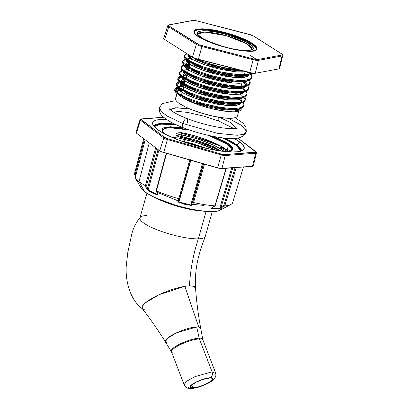 <?xml version="1.0" encoding="UTF-8"?>
<svg xmlns="http://www.w3.org/2000/svg" width="409" height="409" viewBox="0 0 409 409"><rect width="100%" height="100%" fill="white"/><g stroke="black" fill="none" stroke-linecap="round" stroke-linejoin="round"><path stroke-width="0.61" d="M224.101 151.427L224.101 151.427C217.302 145.399 196.857 137.802 181.821 135.057L181.059 132.582L178.641 132.772L176.305 133.569L175.906 134.99L178.646 136.811L192.721 140.185L199.633 142.306L212.353 147.163L219.97 150.921L214.183 147.986L197.337 141.565L179.776 137.133L181.417 136.478L213.053 146.54L221.387 151.115L213.866 146.918L205.804 143.482L193.324 139.316L181.417 136.478L181.821 135.057L193.723 137.894L200.078 139.863L214.265 145.497L220.824 149.065L224.096 151.442M180.226 140.706L192.128 143.539L206.264 148.355L180.492 140.752M228.595 151.693L227.051 150.251L228.554 144.929A36.069 7.873 -164.2 0 0 208.774 135.461L228.554 144.929A0.721 0.613 -52.9 0 1 229.372 144.346L214.372 136.621L225.768 141.984L229.372 144.346L231.745 146.519L232.803 148.416L232.496 149.96L230.84 151.105L227.9 151.795M184.341 128.145L170.277 126.749L163.053 128.094L162.148 130.916L164.853 133.994L163.017 132.24L161.964 130.348L162.266 128.799L163.922 127.654L166.862 126.964L176.105 127.02L184.341 128.145M162.48 130.261L164.438 128.544L169.73 127.695L189.72 130.082A36.069 7.873 -164.2 0 0 162.48 130.261L162.613 131.289L165.185 134.162M240.743 151.437L240.717 150.43L239.429 148.114L236.52 145.456A0.721 0.613 127.1 0 0 237.174 145.185L241.499 150.88A45.65 9.964 15.8 0 0 237.174 145.185L239.781 142.076A47.551 10.378 -164.2 0 1 243.539 149.668A47.551 10.378 -164.2 0 1 204.515 147.951A47.551 10.378 -164.2 0 1 157.082 129.234L161.744 132.286L167.813 135.466L179.04 140.215L187.516 143.186L205.39 148.155L222.205 151.223L232.563 151.979L237.88 151.703L241.683 150.809L243.825 149.331L244.219 147.332L242.854 144.878L239.781 142.076L234.229 138.513A47.551 10.378 -164.2 0 1 239.781 142.076L237.174 145.185A45.65 9.964 15.8 0 0 224.597 138.145L237.174 145.185A0.721 0.613 -52.9 0 1 236.52 145.456L229.393 141.069L222.839 137.945L236.52 145.456L240.778 151.12M163.897 136.892L167.087 138.564M222.818 154.444L224.935 154.628M220.349 147.598L220.221 148.687L220.569 147.041L222.45 147.03M219.454 150.635L219.643 150.001L219.454 150.635M197.68 141.672L197.946 140.716L197.68 141.672M197.69 140.635L197.424 141.591L197.69 140.635M220.681 207.521L221.172 206.974A0.721 0.419 59.2 0 0 221.913 207.634A0.721 0.419 -120.8 0 1 221.172 206.974L223.835 205.384L221.172 206.974L232.833 167.777L221.172 206.974L219.725 208.293L211.826 208.247L211.985 207.716L211.826 208.247L215.661 208.656L219.725 208.293A0.721 0.527 79.8 0 1 219.48 208.687L215.379 209.055L211.31 208.554L211.744 207.777L214.904 205.855A51.207 11.176 -164.2 0 1 193.554 202.542L192.608 204.551L191.279 205.395L184.612 204.275L178.135 201.944L177.797 201.044L178.764 198.769A51.207 11.176 -164.2 0 1 156.432 190.942L157.531 193.667A0.721 0.501 157.7 0 1 157.261 193.431L156.933 194.244L148.135 190.037L158.902 150.185L148.135 190.037L152.429 192.532L156.933 194.244A0.721 0.455 106 0 0 156.99 194.735L152.434 193.002L148.089 190.482L146.698 188.743L145.405 185.671A51.207 11.176 -164.2 0 1 138.994 181.591A51.207 11.176 -164.2 0 1 135.174 177.915L145.195 139.801L135.174 177.915A51.207 11.176 15.8 0 0 138.994 181.591L149.265 142.884L138.994 181.591L144.653 191.657A41.836 9.131 15.8 0 0 184.254 207.608A41.836 9.131 15.8 0 0 219.725 210.344L230.87 204.469A51.207 11.176 -164.2 0 1 224.797 205.916L219.623 208.656M156.156 190.732L157.266 193.431A0.721 0.501 -22.3 0 0 157.531 193.667L157.562 194.612M191.663 204.316L191.944 203.754L190.768 204.975L178.963 201.964L190.819 160.272L178.963 201.964L184.756 203.861L190.768 204.975L190.691 205.405L192.608 204.551A0.721 0.608 -155.5 0 1 191.944 203.754A0.721 0.608 24.5 0 0 192.608 204.551L193.523 202.537L192.803 201.882L203.6 163.922L192.803 201.882L191.944 203.754L203.304 163.84L191.944 203.754L192.803 201.882L193.554 202.542L204.469 164.173L193.554 202.542A51.207 11.176 15.8 0 0 214.904 205.855L212.056 207.573A0.721 0.419 59.2 0 0 212.256 207.537A0.721 0.419 -120.8 0 1 212.056 207.573L211.499 208.636A0.721 0.567 -77.9 0 0 211.826 208.247A0.721 0.567 102.1 0 1 211.499 208.636L219.48 208.687L224.781 205.921L223.835 205.384L235.083 167.608L223.835 205.384L224.781 205.921L236.228 167.521L224.797 205.916A51.207 11.176 15.8 0 0 232.66 202.782L232.66 202.782A51.207 11.176 -164.2 0 1 230.87 204.469M227.925 151.79L232.833 148.61L229.372 144.346A0.721 0.613 127.1 0 0 228.554 144.929A36.069 7.873 -164.2 0 1 231.903 149.852L228.554 144.929L227.051 150.251L218.912 145.113L207.583 140.134L194.004 135.635L181.059 132.582C197.419 135.522 219.648 143.738 227.051 150.251L228.524 151.616M179.464 138.227L171.31 137.071L179.464 138.227L197.026 142.659L216.627 150.405L205.988 145.778L199.321 143.401L192.414 141.279L179.464 138.227M219.735 210.338L217.588 211.1L213.559 211.617L205.231 211.361L191.034 209.157L179.26 206.289L167.634 202.649L154.096 197.138L148.753 194.341L144.653 191.657L141.161 188.063M140.752 187.031L140.732 186.095M221.335 208.513L220.216 210.052M253.278 165.972L252.45 166.305L255.707 153.237A0.716 0.598 -94.3 0 0 255.323 152.347A3.819 0.833 -164.2 0 0 255.605 151.56A0.716 0.608 -52.9 0 1 255.845 151.662A0.716 0.608 127.1 0 0 255.605 151.56L237.88 138.135L255.957 152.097L224.812 154.638L221.489 154.121L167.639 138.733L164.602 137.429L140.911 119.213L163.687 117.296L141.545 118.958A0.716 0.598 -94.3 0 0 141.294 118.917M166.422 119.377L161.468 119.387L156.882 119.975L155.185 120.497L153.043 121.974L152.623 122.915L153.114 125.149L157.082 129.234A47.551 10.378 -164.2 0 1 152.659 124.014A47.551 10.378 -164.2 0 1 166.422 119.377M243.462 166.979L232.619 202.68M214.904 205.855L226.09 168.283L214.904 205.855M137.843 182.409L138.017 182.772M135.343 177.741L137.966 182.624M138.027 182.787L141.233 188.191A41.836 9.131 15.8 0 0 144.653 191.657L138.994 181.591A51.207 11.176 15.8 0 0 145.405 185.671L155.655 147.726L145.405 185.671L146.534 185.671L147.577 188.206L158.032 149.525L147.577 188.206A0.721 0.501 157.7 0 1 146.54 188.406L148.089 190.482L156.99 194.735L157.531 193.667L156.432 190.942A51.207 11.176 15.8 0 0 178.764 198.769L189.894 159.643L178.764 198.769L179.582 198.605L190.512 160.18M166.586 153.344L156.432 190.942L166.586 153.344M183.406 139.019L182.792 141.212L183.406 139.019M198.442 141.918L198.708 140.962L198.442 141.918M199.106 139.541L199.321 138.763A51.938 11.334 -164.2 0 1 221.335 146.417L205.364 140.599L199.03 138.692L199.321 138.763L199.106 139.541M256.044 152.306A4.535 0.987 -164.2 0 1 256.469 152.915A4.535 0.987 -164.2 0 1 255.707 153.237L225.195 155.532L221.939 168.595L252.45 166.305L220.037 168.467L161.366 151.698L159.74 150.819L136.401 133.135L136.008 132.746L136.197 132.214M181.259 133.237L212.823 142.26L181.259 133.237M252.818 165.272L253.212 165.66M222.476 146.964L220.579 147.041L226.719 149.98L220.374 147.194M198.61 138.671L198.702 139.377L198.207 139.249L198.702 139.377L198.564 138.728M184.531 134.99L185.369 135.364L185.257 135.752L185.369 135.364L185.461 135.798L184.827 135.072M217.578 167.92L221.254 154.919L167.404 139.525L163.728 152.526L217.578 167.92A5.01 1.094 15.8 0 0 221.939 168.595L225.195 155.532A4.535 0.987 -164.2 0 1 221.254 154.919L217.578 167.92M159.74 150.819L163.799 137.981L140.456 120.297L136.401 133.135L159.74 150.819A5.01 1.094 15.8 0 0 163.728 152.526L167.404 139.525A4.535 0.987 -164.2 0 1 163.799 137.981L159.74 150.819M220.436 147.951L228.217 151.673L220.436 147.951M219.618 150.727L219.802 150.098L219.618 150.727M185.165 137.24L184.899 138.186L185.165 137.24M184.592 139.28L183.978 141.468L184.592 139.28M183.677 141.402L184.29 139.213L183.677 141.402M184.597 138.119L184.863 137.173L184.597 138.119M184.761 141.642L185.369 139.459L184.761 141.642M185.676 138.365L185.942 137.414L185.676 138.365M135.18 174.316L135.814 175.384L135.18 174.316L144.408 139.203L135.18 174.316M156.596 148.436L146.534 185.671L156.596 148.436M156.933 194.244L157.194 193.273L156.933 194.244A0.721 0.455 -74 0 0 156.99 194.735M190.768 204.975L202.532 163.62L190.691 205.405L178.753 202.363L178.748 200.39L178.963 201.964M219.725 208.293L231.75 167.859L219.725 208.293A0.721 0.527 -100.2 0 1 219.48 208.687M179.531 198.682L178.794 198.779L177.869 200.793L178.753 202.363M178.707 200.533L178.713 200.512A0.721 0.608 -155.5 0 1 177.869 200.793A0.721 0.608 24.5 0 0 178.748 200.39M156.274 190.441L156.407 190.931L156.141 190.66M147.598 188.426L146.534 185.671L145.425 185.681L146.54 188.406A0.721 0.501 -22.3 0 0 147.577 188.206L148.135 190.037L147.598 188.426M148.135 190.037A0.721 0.409 124.5 0 0 148.089 190.482A0.721 0.409 -55.5 0 1 148.135 190.037M135.19 177.828L137.225 181.351L135.164 177.905M143.717 138.682L134.423 174.306L135.021 174.336L134.372 174.239L143.717 138.682M134.408 174.295L135.583 176.269L134.377 174.27M198.028 141.785L198.293 140.829L198.033 141.785M227.527 205.543L227.24 205.635M141.299 118.917L140.042 119.673L135.936 132.439A5.01 1.094 15.8 0 0 136.401 133.135L140.456 120.297A4.535 0.987 -164.2 0 1 140.042 119.673A4.535 0.987 15.8 0 0 140.456 120.297A0.716 0.608 -52.9 0 1 141.263 119.745A3.819 0.833 -164.2 0 1 141.545 118.958A0.716 0.598 85.7 0 0 141.299 118.917L163.626 117.24M252.45 166.305A5.01 1.094 15.8 0 0 253.289 165.947L256.469 152.915A4.535 0.987 15.8 0 1 255.707 153.237L252.45 166.305M174.827 124.096A45.65 9.964 15.8 0 0 153.764 126.12L159.786 123.595L174.827 124.096M176.432 124.847L168.073 124.019L162.393 123.983L156.442 125.036L154.249 126.698L160.532 124.132L176.432 124.847M179.776 137.133L181.417 136.478A6.493 1.416 -164.2 0 1 175.906 134.99L177.644 136.289L179.776 137.133M181.417 136.478L181.821 135.057A6.493 1.416 -164.2 0 1 176.305 133.569L175.906 134.99A6.493 1.416 15.8 0 0 181.417 136.478M176.305 133.569A6.493 1.416 15.8 0 0 181.821 135.057L181.059 132.582L178.641 132.772L176.305 133.569M164.602 137.429L141.263 119.745A0.716 0.608 127.1 0 0 140.456 120.297L163.799 137.981A0.716 0.608 -52.9 0 1 164.602 137.429A0.716 0.608 127.1 0 0 163.799 137.981A4.535 0.987 15.8 0 0 167.404 139.525L167.639 138.733A3.819 0.833 -164.2 0 1 164.602 137.429M255.323 152.347A0.716 0.598 85.7 0 1 255.707 153.237L225.195 155.532A0.716 0.598 -94.3 0 0 224.812 154.638A0.716 0.598 85.7 0 1 225.195 155.532A4.535 0.987 15.8 0 1 221.254 154.919L221.489 154.121L167.639 138.733L167.404 139.525L221.254 154.919L221.489 154.121A3.819 0.833 -164.2 0 0 224.812 154.638L255.323 152.347M186.928 118.492A4.969 1.963 111.3 0 0 182.884 123.513L217.465 133.334L237.251 135.277L243.636 134.3L246.32 132.066L243.636 134.3L237.251 135.277L217.465 133.334L182.884 123.513A4.969 1.963 -68.7 0 1 186.928 118.492A4.969 1.963 -68.7 0 1 187.291 122.7M219.705 117.393L230.175 122.383L236.714 128.237L230.175 122.383L219.705 117.393M176.483 101.125L173.344 101.064L162.291 103.635L159.49 107.557L161.32 111.667L167.276 116.13L182.884 123.513L167.276 116.13L161.32 111.667L159.49 107.557C158.861 111.054 159.97 114.034 162.813 116.504C167.046 120.364 173.871 124.106 183.283 127.736C198.815 133.6 213.498 137.148 227.332 138.385C231.872 138.733 235.696 138.59 238.795 137.956L243.524 135.987L246.32 132.066L245.988 127.265L242.997 123.119L235.195 117.695M169.055 110.256L175.502 107.782L189.848 108.968L177.005 107.736L169.679 109.321M218.881 121.13A4.969 1.963 -68.7 0 1 218.447 117.189A4.969 1.963 111.3 0 0 218.881 121.13M183.247 127.72A4.969 1.963 -68.7 0 1 182.884 123.513A4.969 1.963 111.3 0 0 183.247 127.72M228.196 118.278L240.85 124.98L245.155 128.702L246.32 132.066M237.271 102.373L237.741 102.792M181.55 85.241L178.713 86.831L180.415 85.491M178.431 87.828L178.375 88.707C178.416 89.413 179.403 90.471 181.34 91.882L188.779 95.808L196.274 98.722L204.986 101.406L217.45 104.213L225.88 105.384L232.89 105.67L236.658 105.323L239.388 104.535L240.993 103.262L236.208 105.394L226.714 105.461L195.395 98.411L183.375 93.145L178.375 88.707L178.442 87.843M180.067 86.734L179.116 87.143L182.946 86.304L180.067 86.734M241.627 100.634L241.274 101.877L239.873 99.351L241.274 101.877L241.627 100.634L241.09 102.357L241.627 100.634L240.906 98.968L241.627 100.634M181.995 79.898L183.13 79.643L180.292 81.238L181.995 79.898M180.026 82.178L179.955 83.114C179.996 83.814 180.982 84.873 182.92 86.284L190.359 90.215L197.854 93.124L206.565 95.813L219.03 98.615L227.455 99.791L234.469 100.077L238.237 99.73L240.967 98.937L242.568 97.669L237.787 99.801L228.294 99.862L196.974 92.817L184.955 87.552L179.955 83.114L180.047 82.199M181.647 81.14L180.696 81.549L184.525 80.706L181.647 81.14M240.431 91.187L240.901 91.601M186.453 73.871L187.225 73.845L186.453 73.871M183.575 74.305L184.704 74.049M181.586 76.636L181.535 77.516C181.576 78.221 182.562 79.28 184.5 80.691L191.939 84.617L199.434 87.531L208.145 90.215L220.609 93.022L229.035 94.193L236.044 94.484L239.817 94.131L242.547 93.344L244.147 92.071L239.367 94.208L229.873 94.269L198.554 87.219L186.535 81.958L181.535 77.516L181.601 76.652M185.85 75.128L182.276 75.951M242.481 86.008L242.01 85.588M183.166 71.043L183.109 71.923C183.15 72.628 184.142 73.681 186.08 75.092L193.518 79.024L201.013 81.933L209.725 84.622L222.184 87.424L230.615 88.6L237.624 88.886L241.397 88.538L244.127 87.746L245.727 86.478L240.947 88.61L231.453 88.676L200.134 81.626L188.114 76.36L183.109 71.923L183.181 71.054M187.429 69.53L184.807 69.949M245.64 82.183L246.361 83.85L245.64 82.183M185.042 64.402L186.734 63.114L187.864 62.858M184.745 65.445L184.689 66.33C184.73 67.03 185.722 68.088 187.659 69.499L195.098 73.426L202.593 76.34L211.305 79.024L223.764 81.831L232.194 83.001L239.204 83.293L242.977 82.94L245.707 82.153L247.307 80.88L242.527 83.017L233.033 83.078L201.714 76.028L189.694 70.767L184.689 66.33L184.761 65.46M186.386 64.351L185.435 64.765L189.265 63.922L186.386 64.351M245.17 74.397L245.64 74.816M186.325 59.852L186.269 60.731C186.31 61.437 187.302 62.49 189.234 63.906L196.678 67.833L204.173 70.742L212.884 73.431L225.344 76.238L233.774 77.408L240.783 77.695L244.556 77.347L247.287 76.56L248.887 75.287L244.107 77.419L234.613 77.485L203.293 70.435L191.274 65.169L186.269 60.731L186.34 59.862M190.589 58.344L187.961 58.758M249.521 72.659L249.173 73.901L248.524 72.342L249.173 73.901L249.521 72.659L248.984 74.382L249.521 72.659M187.849 55.138L188.058 54.402L187.849 55.138C187.889 55.839 188.881 56.897 190.814 58.308L194.05 60.23L203.145 64.208L214.464 67.833L220.722 69.392L235.354 71.81L242.363 72.102L246.192 71.739L236.192 71.887L204.873 64.837L192.854 59.576L187.849 55.138L187.915 54.279L187.849 55.138M177.987 94.494L182.757 97.843L194.168 102.766L225.487 109.817L235.952 109.576L237.384 109.198L234.434 109.827L225.425 109.811L218.723 108.983L208.6 106.989L194.035 102.715L182.757 97.843A32.245 7.035 15.8 0 0 221.003 110.604L228.708 111.263L234.884 110.951L237.128 110.404L239.413 108.86L234.633 110.992L225.134 111.054L221.003 110.604L230.911 111.8L235.962 111.759L237.91 111.488L240.512 110.461L241.269 108.845L241.157 108.334M181.688 90.64L179.955 89.264M223.585 103.85L211.596 101.723L205.338 100.164L194.019 96.539L184.924 92.562M237.01 104.085L233.237 104.433L226.228 104.142M225.165 98.257L213.176 96.125L198.207 91.887L186.504 86.969L183.268 85.046L180.671 82.669L181.581 83.712L197.327 91.575L228.646 98.625L239.112 98.39L242.317 97.725L230.763 97.956L213.795 95.169L196.412 90.128L179.193 81.468L177.757 79.387L178.022 77.684L179.888 76.243L180.906 75.997M238.585 98.487L234.817 98.835L227.808 98.549M243.156 95.905L242.67 96.759M184.848 79.448L183.114 78.073M248.319 88.973L243.892 92.127L232.343 92.362L215.374 89.576L197.992 84.53L180.773 75.87L183.155 78.114L198.907 85.977L230.226 93.027L240.691 92.792L242.123 92.408L236.397 93.242L226.744 92.659L214.756 90.532L208.493 88.978L197.179 85.348L188.084 81.371M244.73 90.307L244.25 91.166L244.786 89.443M244.454 90.9L243.033 88.16M228.324 87.066L216.335 84.939L201.366 80.696L189.664 75.777L184.694 72.475M241.745 87.296L237.977 87.644L230.967 87.357M246.31 84.714L245.824 85.573L246.361 83.85L246.034 85.307L244.613 82.562M188.007 68.257L186.269 66.882M229.904 81.468L217.915 79.341L211.652 77.787L200.338 74.157L191.243 70.179M243.324 81.703L239.556 82.051L232.547 81.764M189.587 62.664L187.849 61.289M231.479 75.875L219.49 73.748L213.232 72.188L201.918 68.564L192.823 64.586M244.904 76.105L241.136 76.457L234.127 76.166M191.167 57.071L189.428 55.69M187.966 54.315L189.474 55.731L205.221 63.599L236.54 70.65L242.762 70.859L233.058 70.276L221.07 68.15L206.1 63.906L194.398 58.993M253.12 47.822C254.101 44.97 244.388 40.286 223.968 33.768C203.355 28.558 195.875 31.186 197.368 33.492A1.074 1.043 -10.5 0 1 198.135 34.284A1.074 1.043 169.5 0 0 197.368 33.492L197.654 32.285L199.004 31.401L204.633 30.721L213.401 31.549L223.968 33.768L234.735 37.035L239.674 38.911L247.716 42.787L252.338 46.34L253.12 47.822L252.834 49.024L251.489 49.908L249.132 50.44L241.796 50.358L231.934 48.804L221.059 46.012L210.819 42.398L202.777 38.523L199.981 36.672L198.155 34.97L197.368 33.492C196.386 36.34 206.105 41.023 226.52 47.541C247.138 52.751 254.618 50.123 253.12 47.822A1.074 1.043 169.5 0 0 251.806 48.553A1.074 1.043 -10.5 0 1 253.12 47.822M198.14 34.095L204.797 32.086L226.433 35.752L246.366 43.569L251.806 48.553A27.868 6.084 -164.2 0 1 251.78 49.233L251.806 48.553A27.868 6.084 -164.2 0 0 225.154 35.399A27.868 6.084 -164.2 0 0 198.14 34.095L198.14 34.3C197.199 33.983 198.564 35.256 202.245 38.129C207.516 41.319 214.817 44.233 224.152 46.882C233.069 49.3 240.431 50.511 246.249 50.527C250.804 50.046 252.65 49.617 251.78 49.233M281.586 53.783A0.716 0.562 122.4 0 0 281.387 53.712A5.741 1.253 -164.2 0 1 281.637 55.082L258.028 59.458A5.741 1.253 -164.2 0 1 253.365 58.911L202.077 45.731A5.741 1.253 -164.2 0 1 197.158 43.814L169.484 26.253A5.741 1.253 -164.2 0 1 168.615 25.378A0.716 0.695 169.5 0 0 167.746 25.849A6.457 1.411 15.8 0 0 168.723 26.83A0.716 0.562 -57.6 0 1 169.484 26.253L168.615 25.378L169.229 24.888L192.843 20.506L197.506 21.053L251.591 35.133L253.708 36.15L281.387 53.712L282.256 54.586L281.637 55.082L258.028 59.458L253.365 58.911L199.275 44.837L169.484 26.253A0.716 0.562 122.4 0 0 168.723 26.83A6.457 1.411 -164.2 0 1 167.746 25.849L163.682 38.512A6.933 1.513 15.8 0 0 164.73 39.566L168.723 26.83L164.73 39.566L163.989 38.998L163.83 38.144M194.285 31.917L196.279 29.99L202.097 29.274L227.077 33.512L250.057 42.536L256.325 48.282A0.358 0.348 -10.5 0 1 256.765 48.037C257.609 46.094 247.21 38.313 223.999 32.245C200.829 26.391 192.424 29.341 194.101 31.933A0.358 0.348 -10.5 0 1 194.352 32.352M256.244 49.213A32.173 7.019 15.8 0 0 256.233 48.62L256.325 48.282A32.173 7.019 -164.2 0 1 256.3 49.06C257.246 57.188 194.986 41.652 194.362 32.199L194.377 31.58A32.173 7.019 -164.2 0 1 225.584 33.103A32.173 7.019 -164.2 0 1 256.325 48.282L256.233 48.62A32.173 7.019 15.8 0 0 225.901 33.548A32.173 7.019 15.8 0 0 194.347 31.744M177.511 87.235L174.863 89.637L174.868 88.876L175.844 87.802L177.511 87.235M179.439 86.974L179.934 86.943M174.868 88.876L174.597 90.578C174.638 91.36 175.722 92.531 177.843 94.096L185.998 98.441L194.219 101.662L203.774 104.632L217.44 107.751L229.393 109.285L238.503 109.034L241.499 108.186L243.503 106.243L243.769 105.302L241.765 107.245L238.769 108.094L234.638 108.457L226.949 108.119L217.706 106.805L204.04 103.692L194.485 100.716L186.264 97.5L178.109 93.15C176.049 91.657 174.97 90.486 174.863 89.637C175.026 94.944 207.072 106.718 227.869 108.201C238.544 109.009 243.866 107.725 243.825 104.361L243.769 105.302M178.385 87.991L175.926 88.574L174.822 89.372M243.064 102.598L243.825 104.361L243.064 102.598M176.448 83.278L176.177 84.985L176.448 83.278L178.309 81.841L179.168 81.621M178.043 82.782L176.402 83.773M184.904 82.306L181.724 82.265L184.904 82.306M179.127 81.631L176.443 84.039C176.606 89.351 208.651 101.125 229.449 102.608C240.124 103.416 245.441 102.132 245.405 98.763L244.643 97.005L245.405 98.763L245.139 99.709L243.892 97.301L245.139 99.709L245.405 98.763L245.349 99.704L243.345 101.647L240.349 102.495L231.238 102.746L219.285 101.212L205.62 98.094L196.064 95.123L187.843 91.902L179.689 87.557C177.629 86.064 176.545 84.893 176.443 84.039L176.177 84.985C176.218 85.762 177.302 86.933 179.423 88.497L187.578 92.848L195.799 96.064L205.354 99.039L219.019 102.153L230.967 103.692L240.083 103.441L243.074 102.593L245.083 100.65L245.349 99.704M179.623 77.189L177.976 78.18M178.022 77.684L177.757 79.387C177.797 80.169 178.881 81.34 181.003 82.904L189.157 87.25L197.378 90.471L206.928 93.446L220.599 96.56L232.547 98.094L241.663 97.848L244.654 96.999L246.663 95.052L246.929 94.111L244.919 96.054L241.929 96.902L237.798 97.265L230.109 96.928L220.865 95.614L207.194 92.5L197.644 89.525L189.423 86.309L181.269 81.958C179.208 80.466 178.125 79.295 178.022 78.446L177.757 79.387L181.739 76.78M240.211 94.06L242.082 95.512M180.706 76.038L178.022 78.446C178.186 83.753 210.231 95.527 231.029 97.015C241.704 97.817 247.021 96.539 246.985 93.17L246.223 91.406L246.985 93.17L246.929 94.111M181.468 70.65L182.486 70.399L179.602 72.848L179.602 72.086L181.468 70.65M179.602 72.086L179.336 73.794C179.377 74.571 180.461 75.747 182.583 77.306L190.737 81.657L198.958 84.878L208.508 87.848L222.179 90.962L231.422 92.276L239.107 92.613L243.243 92.25L246.233 91.401L248.243 89.459L248.508 88.513L246.499 90.461L243.508 91.309L239.377 91.672L231.688 91.33L222.445 90.021L208.774 86.907L199.224 83.932L191.003 80.711L182.849 76.365C180.788 74.873 179.704 73.702 179.602 72.848C180.737 75.834 186.954 79.412 198.258 83.589C220.298 91.795 250.702 94.714 248.56 87.572L248.508 88.513M181.202 71.59L179.556 72.587L179.336 73.794L180.773 75.87M181.182 66.493L180.911 68.196C180.957 68.978 182.041 70.149 184.157 71.713L192.317 76.059L200.538 79.28L210.088 82.255L223.759 85.369L233.002 86.677L240.686 87.02L244.822 86.657L247.813 85.808L248.56 87.572L247.803 85.813L249.822 83.86L250.088 82.92L248.079 84.862L245.088 85.711L240.952 86.079L233.268 85.737L224.025 84.423L210.354 81.309L200.804 78.339L192.583 75.118L184.428 70.767C182.368 69.274 181.284 68.104 181.177 67.255L181.182 66.493L183.048 65.051L183.907 64.837M185.937 64.581L189.965 64.581M185.441 59.249L182.757 61.657C183.897 64.642 190.113 68.221 201.417 72.398C223.457 80.604 253.861 83.523 251.719 76.386L250.957 74.622L251.719 76.386L251.668 77.321L249.659 79.269L246.668 80.118L237.552 80.363L225.604 78.83L211.934 75.716L202.383 72.741L194.163 69.52L186.003 65.174C183.948 63.681 182.864 62.511 182.757 61.657L182.491 62.603C182.537 63.385 183.615 64.556 185.737 66.115L189.285 68.247L199.26 72.644L211.668 76.657L218.534 78.385L225.333 79.775L237.286 81.309L246.402 81.059L249.393 80.21L250.139 81.979L249.873 82.925L245.472 86.534L233.917 86.764L216.954 83.978L199.572 78.937L182.353 70.276L180.911 68.196L181.136 66.989M189.515 65.517L186.458 65.481M245.242 84.32L243.365 82.869M187.516 58.983L191.545 58.983M182.762 60.895L184.628 59.458L185.487 59.239M249.899 83.375L248.626 80.517M247.578 79.402L246.821 78.722M186.207 53.865L186.949 53.671L184.336 56.064L184.341 55.302L186.207 53.865M184.341 55.302L184.07 57.009C184.116 57.787 185.195 58.957 187.317 60.522L195.476 64.873L203.692 68.088L213.247 71.064L226.913 74.177L236.162 75.491L243.846 75.829L247.982 75.466L250.973 74.617L252.726 73.237L248.631 75.343L237.077 75.573L220.114 72.787L202.731 67.746L185.512 59.085L184.07 57.009L184.295 55.798M248.401 73.129L246.842 71.907M249.873 82.925L250.139 81.979L250.088 82.92M184.065 64.806L181.177 67.255C182.317 70.236 188.534 73.814 199.837 77.991C221.877 86.197 252.281 89.121 250.139 81.979L249.383 80.215L251.402 78.267L251.668 77.321M187.583 59.581C185.528 58.088 184.444 56.912 184.336 56.064L189.817 60.982L202.997 66.805L220.379 71.846L237.343 74.632L246.535 74.745L252.154 73.155L248.248 74.52L239.132 74.77L227.179 73.237L220.379 71.846L213.513 70.118L201.105 66.105L191.131 61.708L187.583 59.581M237.741 69.893L221.693 67.194L204.306 62.153L195.425 58.538L205.272 62.495L214.827 65.466L228.493 68.584L237.741 69.893M188.897 54.929L191.264 56.406L188.897 54.929M239.127 109.229L238.922 109.96L239.127 109.229M177.353 92.582A32.173 7.019 -164.2 0 1 177.378 91.81A32.173 7.019 -164.2 0 1 179.311 90.21L177.675 91.243L177.358 92.603A32.173 7.019 -164.2 0 1 177.353 92.582M176.908 93.477L175.487 98.523A32.173 7.019 15.8 0 0 175.461 99.295L177.061 93.62L175.461 99.295L176.33 100.941L178.36 102.833L185.538 107.04L190.41 109.198L201.79 113.216L213.881 116.32L224.843 118.053L232.997 118.135L235.62 117.547L237.118 116.565M191.524 58.778L190.773 61.514L191.524 58.778M189.981 64.397L189.229 67.132L189.981 64.397M188.968 68.078L188.779 68.768L188.968 68.078M188.437 70.016L187.69 72.746L188.437 70.016M187.429 73.692L187.24 74.387L187.429 73.692M186.898 75.634L186.146 78.359L186.898 75.634M185.354 81.253L184.607 83.978L185.354 81.253M183.81 86.872L183.063 89.591L183.81 86.872M182.266 92.485L181.519 95.21L182.266 92.485M178.651 89.361L176.974 90.2L176.279 91.846L176.397 90.951L178.651 89.361M243.58 105.757L239.158 108.912L227.603 109.147L210.635 106.36L193.252 101.32L176.034 92.659L180.558 96.488L190.277 101.647L199.945 105.323L210.609 108.431L224.561 111.166L233.605 111.867L237.91 111.488L240.512 110.461L241.254 109.3L241.141 108.288M239.331 108.513L239.009 109.852L237.511 110.834M194.357 32.193A0.358 0.348 169.5 0 0 194.101 31.933L194.986 33.594L197.036 35.506L200.18 37.587L209.219 41.943L220.727 46.002L232.956 49.146L244.035 50.89L252.281 50.977L254.93 50.384L256.443 49.392L256.765 48.037L255.886 46.37L253.831 44.463L250.691 42.378L241.647 38.022L230.139 33.962L217.915 30.823L206.836 29.075L198.585 28.988L195.942 29.581L194.423 30.573L194.101 31.933C193.263 33.87 203.656 41.657 226.867 47.72C250.037 53.579 258.447 50.624 256.765 48.037A0.358 0.348 169.5 0 0 256.325 48.282L256.208 49.392M175.497 98.492L175.461 99.295A32.173 7.019 15.8 0 0 206.202 114.479A32.173 7.019 15.8 0 0 237.409 115.998L238.738 111.289M279.301 67.828L279.459 68.681L278.866 68.906L255.257 73.283L252.926 73.262L194.96 58.364L192.404 57.132L164.73 39.566L192.404 57.132L196.397 44.392L168.723 26.83L196.397 44.392L192.404 57.132A6.933 1.513 15.8 0 0 198.339 59.443L249.628 72.623L253.212 59.729L201.928 46.549L198.339 59.443L201.928 46.549A6.457 1.411 -164.2 0 1 196.397 44.392A6.457 1.411 15.8 0 0 201.928 46.549L253.212 59.729L249.628 72.623A6.933 1.513 15.8 0 0 255.257 73.283L278.866 68.906L282.067 55.967L258.457 60.348L255.257 73.283L258.457 60.348A6.457 1.411 -164.2 0 1 253.212 59.729A6.457 1.411 15.8 0 0 258.457 60.348L282.067 55.967L278.866 68.906A6.933 1.513 15.8 0 0 279.608 68.467L282.757 55.558A6.457 1.411 -164.2 0 1 282.067 55.967A6.457 1.411 15.8 0 0 282.757 55.552C283.12 55.348 282.731 54.755 281.581 53.783A0.716 0.562 -57.6 0 0 281.387 53.712L253.708 36.15A0.716 0.562 -57.6 0 1 253.912 36.222A0.716 0.562 122.4 0 0 253.708 36.15A5.741 1.253 -164.2 0 0 248.79 34.238L197.506 21.053A5.741 1.253 -164.2 0 0 192.843 20.506A0.716 0.639 -100.5 0 0 192.521 20.476A0.716 0.639 79.5 0 1 192.843 20.506L169.229 24.888A0.716 0.639 -100.5 0 0 168.902 24.857M239.357 108.937A32.173 7.019 -164.2 0 1 239.301 109.285L239.296 109.315M168.912 24.857L167.751 25.685L163.687 38.334A6.933 1.513 15.8 0 0 163.682 38.512L167.746 25.849A6.457 1.411 -164.2 0 1 167.751 25.685A6.457 1.411 15.8 0 0 167.746 25.849A0.716 0.695 -10.5 0 1 168.615 25.378A5.741 1.253 -164.2 0 1 169.229 24.888A0.716 0.639 79.5 0 0 168.912 24.857L192.521 20.476L197.496 21.033L248.759 34.228M256.535 59.484L250.037 55.241M196.484 40.128L191.289 40.087M256.233 48.62L255.359 46.974M253.329 45.082L246.152 40.874L235.794 36.631L223.825 33.001L217.808 31.595M212.077 30.537L202.332 29.612L198.692 29.78L196.075 30.368M281.637 55.082A0.716 0.639 79.5 0 1 282.067 55.967A0.716 0.639 -100.5 0 0 281.637 55.082M258.028 59.458A0.716 0.639 79.5 0 1 258.457 60.348A0.716 0.639 -100.5 0 0 258.028 59.458M253.365 58.911L253.212 59.729L253.365 58.911M202.077 45.731L201.928 46.549L202.077 45.731M197.158 43.814A0.716 0.562 122.4 0 0 196.397 44.392A0.716 0.562 -57.6 0 1 197.158 43.814M183.626 86.959L179.433 86.974M185.165 81.36L181.013 81.376M244.838 82.828L244.531 82.587M189.771 64.571L185.752 64.591M188.646 58.584L190.845 58.329M251.479 77.782L247.051 80.936L235.497 81.171L218.534 78.385L201.151 73.344L183.932 64.683L182.491 62.603L182.716 61.396M186.279 60.016L186.581 59.985M183.641 71.151L184.878 71.079M246.739 94.566L242.317 97.725M245.16 100.164L240.737 103.319L229.183 103.554L212.215 100.767L194.832 95.721L177.613 87.061L176.177 84.985L180.262 82.362M176.034 92.659L174.597 90.578L178.58 87.971M178.902 87.94L180.144 87.863M177.613 87.061L180.001 89.305L195.747 97.168L227.067 104.218L237.532 103.983L240.737 103.319M182.353 70.276L184.735 72.521L200.482 80.384L231.801 87.434L242.271 87.199L245.472 86.534M183.932 64.683L186.315 66.923L202.061 74.791L233.381 81.841L243.851 81.601L247.051 80.936M185.512 59.085L187.895 61.33L203.641 69.193L234.96 76.243L245.426 76.008L248.631 75.343M215.625 373.463L212.061 371.817A4.433 3.558 88.2 0 1 210.4 377.706A12.367 2.94 -21 0 1 208.815 382.691A12.367 2.94 -21 0 1 192.496 388.136A4.433 3.558 88.2 0 1 191.034 388.55A4.433 3.558 88.2 0 1 187.741 385.989M171.161 350.968A16.871 4.008 -21 0 1 181.678 343.177A16.871 4.008 -21 0 1 199.183 338.187A4.433 3.558 -91.8 0 0 199.408 338.933A16.8 3.993 159 0 0 182.312 343.749A16.8 3.993 159 0 0 171.524 351.464A16.8 3.993 159 0 0 175.088 353.105M169.285 342.952A18.947 4.504 -21 0 1 167.215 342.844L165.394 341.929L167.117 338.529L176.53 332.814L196.703 326.975A18.947 4.504 -21 0 1 198.774 327.077L184.848 286.361L159.132 294.654L145.313 302.88L142.296 306.331L142.296 308.642C150.619 319.327 158.319 330.421 165.394 341.929M196.703 326.975L199.183 338.187A16.871 4.008 -21 0 1 202.767 339.414L200.727 328.35A18.947 4.504 159 0 0 198.774 327.077A18.947 4.504 159 0 0 196.703 326.975A18.947 4.504 159 0 0 175.88 333.12A18.947 4.504 159 0 0 165.405 341.944L171.305 351.52A16.871 4.008 -21 0 1 180.64 343.657A16.871 4.008 -21 0 1 199.183 338.187L196.703 326.975M192.91 387.896A11.795 2.802 -21 0 1 190.441 387.159A11.795 2.802 -21 0 1 197.245 381.669A11.795 2.802 -21 0 1 209.986 377.947L202.516 379.557L196.223 382.164L191.693 385.027L190.865 385.866L190.446 387.18L191.703 387.844L196.248 387.435L200.379 386.285L206.673 383.678L210.001 381.735L212.031 379.976L212.45 378.662L211.192 377.998L209.986 377.947A11.795 2.802 -21 0 1 212.455 378.688A11.795 2.802 -21 0 1 205.65 384.174A11.795 2.802 -21 0 1 192.91 387.896L191.78 384.951L192.91 387.896M171.57 352.052L184.224 384.935C185.41 386.832 186.274 387.778 186.816 387.763C186.979 388.121 188.406 388.381 191.09 388.55C196.223 388.161 201.816 386.444 207.864 383.402C210.952 381.996 213.37 380.063 215.124 377.609C215.354 376.786 216.366 376.525 215.579 372.87L202.925 339.986A16.8 3.993 159 0 0 199.408 338.933L212.061 371.817L199.408 338.933A16.8 3.993 159 0 0 181.264 344.23A16.8 3.993 159 0 0 171.57 352.052L171.305 351.52A16.871 4.008 -21 0 0 171.504 351.755M149.546 309.93A28.594 6.795 -21 0 1 148.058 310.017A28.594 6.795 -21 0 1 142.777 309.092A28.594 6.795 -21 0 1 153.902 297.266A28.594 6.795 -21 0 1 184.848 286.361L198.774 327.077L200.727 328.335C198.263 315.053 196.535 301.658 195.548 288.151C194.909 276.3 196.172 264.935 199.331 254.04L200.885 248.473L205.195 236.642A33.957 7.413 -164.2 0 1 198.355 238.825C193.365 253.825 190.395 269.516 189.449 285.896A28.594 6.795 -21 0 1 195.548 288.13L193.58 286.285L189.449 285.896C190.395 269.516 193.365 253.825 198.355 238.825A33.957 7.413 15.8 0 0 205.282 236.407L212.266 211.663M206.085 211.433L198.355 238.825L206.085 211.433M146.903 193.212L139.919 217.961A33.957 7.413 15.8 0 0 160.957 231.249A33.957 7.413 15.8 0 0 198.355 238.825A33.957 7.413 -164.2 0 1 159.27 230.635A33.957 7.413 -164.2 0 1 140.348 217.225A33.957 7.413 -164.2 0 1 146.846 215.543M202.046 211.013A33.957 7.413 -164.2 0 1 155.957 198.007L181.882 207.521L202.046 211.013M184.848 286.361A28.594 6.795 -21 0 1 189.449 285.896A28.594 6.795 159 0 0 184.848 286.361M191.034 388.55A4.433 3.558 -91.8 0 0 192.496 388.136A12.367 2.94 -21 0 1 194.086 383.151A12.367 2.94 -21 0 1 210.4 377.706L212.537 378.013L212.987 379.071L212.542 379.833L208.815 382.691L204.827 384.705L200.328 386.449L194.106 387.993L191.233 388.08L189.914 387.384L189.909 386.771L191.218 385.13L194.086 383.151L198.068 381.137L204.797 378.714L210.4 377.706A4.433 3.558 -91.8 0 0 212.061 371.817L194.975 376.633L187.373 380.84L184.178 384.348M184.234 384.935L185.778 382.113M202.971 340.574A16.8 3.993 159 0 0 199.408 338.933A4.433 3.558 88.2 0 1 199.183 338.187M203.994 205.415L192.675 204.413M179.152 201.294L157.685 192.511M191.54 204.474L191.872 203.943L191.54 204.474M220.512 207.685L221.018 207.153L220.512 207.685M220.359 147.23L219.976 148.539M219.561 149.95L219.372 150.589M231.663 150.701L231.903 149.852L231.259 150.65L227.557 151.765M190.655 159.694L179.597 198.569M179.582 198.61L178.713 200.512M156.146 190.609L166.238 153.247M145.175 139.781L135.159 177.874M226.33 168.268L215.175 205.753M211.755 207.936L215.108 205.834M256.469 152.915L255.845 151.662L237.966 138.119M168.989 108.528L173.319 112.01C176.693 114.096 181.218 116.253 186.893 118.477C197.066 122.383 207.465 125.287 218.089 127.194C223.35 128.104 227.813 128.579 231.479 128.625C236.274 128.37 238.35 128.135 237.716 127.925L237.711 127.93M233.958 128.574L218.917 121.146L203.887 116.151L187.721 112.429L174.331 111.003L171.852 111.049M234.204 109.852L234.331 109.402M241.1 86.074L241.964 83.093M244.347 74.878L245.211 71.892M181.381 95.133L182.133 92.403M182.925 89.52L183.677 86.785M184.464 83.901L185.216 81.166M186.008 78.288L186.76 75.547M187.102 74.3L187.291 73.62M187.552 72.669L188.304 69.929M188.646 68.681L188.83 68.001M248.779 34.218L253.902 36.222L281.581 53.783M243.892 92.127L240.691 92.792M179.193 81.468L181.581 83.712M239.158 108.912L235.952 109.576M140.348 217.225C136.161 222.179 133.293 227.874 131.744 234.306L127.818 252.343L126.217 266.31C125.384 279.352 129.27 299.628 142.777 309.092M202.925 339.986L202.767 339.414"/></g></svg>
